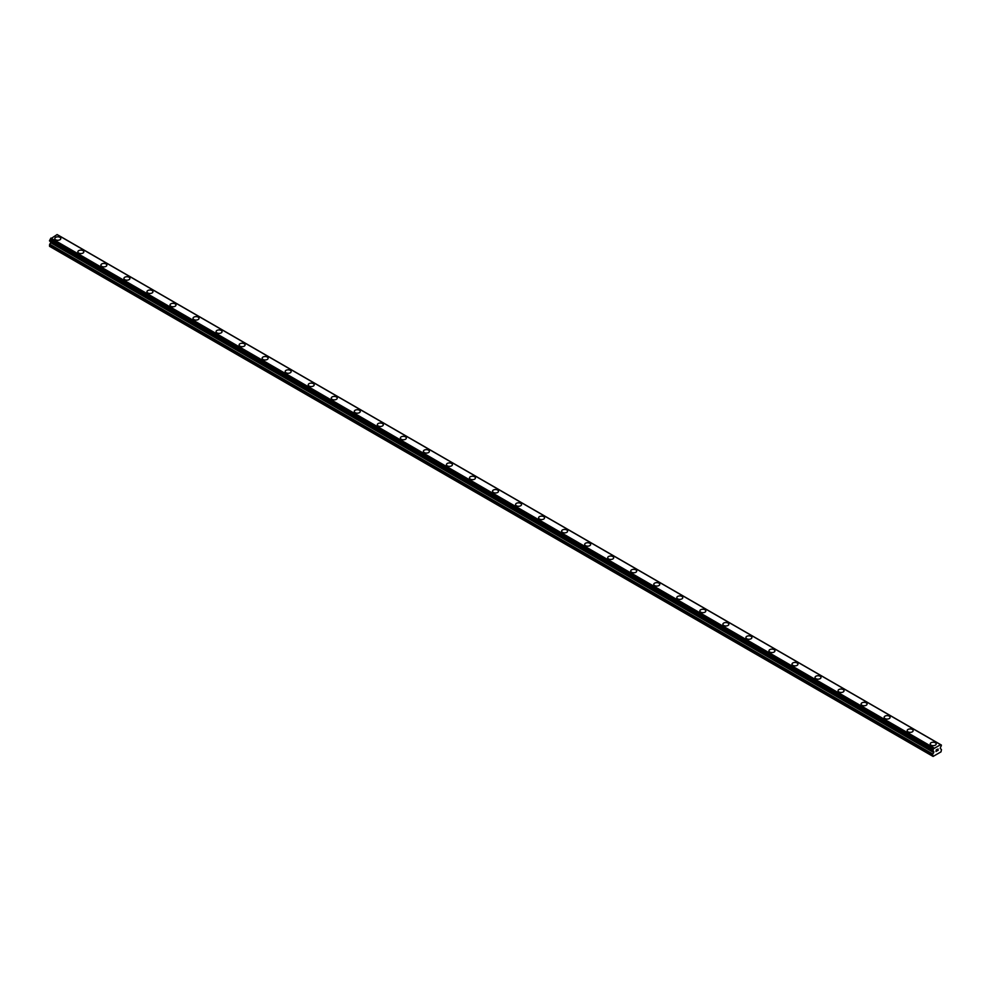 <?xml version="1.0" encoding="UTF-8"?>
<svg xmlns="http://www.w3.org/2000/svg" width="991" height="991" viewBox="0 0 991 991"><rect width="100%" height="100%" fill="white"/><g stroke="black" fill="none" stroke-linecap="round" stroke-linejoin="round"><path stroke-width="1.49" d="M54.815 238.558A2.985 1.722 180 0 1 56.66 236.96A2.985 1.722 180 0 1 59.918 237.332A2.985 1.722 180 0 1 60.785 238.558M59.918 237.332A2.985 1.722 180 0 1 60.785 238.546A2.985 1.722 180 0 1 58.952 240.144A2.985 1.722 180 0 1 55.694 239.772A2.985 1.722 180 0 1 54.815 238.546A2.985 1.722 180 0 1 56.66 236.96A2.985 1.722 180 0 1 59.918 237.332M77.855 251.85A2.985 1.722 180 0 1 79.701 250.252A2.985 1.722 180 0 1 82.959 250.636A2.985 1.722 180 0 1 83.826 251.85A2.985 1.722 180 0 1 81.98 253.448A2.985 1.722 180 0 1 78.735 253.064A2.985 1.722 180 0 1 77.855 251.85A2.985 1.722 180 0 1 79.701 250.265A2.985 1.722 180 0 1 82.959 250.636A2.985 1.722 180 0 1 83.826 251.85M100.896 265.154A2.985 1.722 180 0 1 102.73 263.556A2.985 1.722 180 0 1 105.987 263.928A2.985 1.722 180 0 1 106.867 265.154A2.985 1.722 180 0 1 105.021 266.74A2.985 1.722 180 0 1 101.763 266.368A2.985 1.722 180 0 1 100.896 265.154A2.985 1.722 180 0 1 102.73 263.556A2.985 1.722 180 0 1 105.987 263.94A2.985 1.722 180 0 1 106.867 265.154M123.925 278.446A2.985 1.722 180 0 1 125.77 276.861A2.985 1.722 180 0 1 129.028 277.232A2.985 1.722 180 0 1 129.895 278.459A2.985 1.722 180 0 1 128.062 280.044A2.985 1.722 180 0 1 124.804 279.673A2.985 1.722 180 0 1 123.925 278.446A2.985 1.722 180 0 1 125.77 276.861A2.985 1.722 180 0 1 129.028 277.232A2.985 1.722 180 0 1 129.895 278.446M146.965 291.75A2.985 1.722 180 0 1 148.811 290.152A2.985 1.722 180 0 1 152.069 290.536A2.985 1.722 180 0 1 152.936 291.75A2.985 1.722 180 0 1 151.09 293.348A2.985 1.722 180 0 1 147.845 292.964A2.985 1.722 180 0 1 146.965 291.75A2.985 1.722 180 0 1 148.811 290.165A2.985 1.722 180 0 1 152.069 290.536A2.985 1.722 180 0 1 152.936 291.75M175.097 303.841A2.985 1.722 180 0 1 175.977 305.055A2.985 1.722 180 0 1 174.131 306.64A2.985 1.722 180 0 1 170.873 306.269A2.985 1.722 180 0 1 170.006 305.055A2.985 1.722 180 0 1 171.839 303.457A2.985 1.722 180 0 1 175.097 303.841M170.006 305.055A2.985 1.722 180 0 1 171.839 303.457A2.985 1.722 180 0 1 175.097 303.828A2.985 1.722 180 0 1 175.977 305.055M193.034 318.346A2.985 1.722 180 0 1 194.88 316.761A2.985 1.722 180 0 1 198.138 317.132A2.985 1.722 180 0 1 199.005 318.359A2.985 1.722 180 0 1 197.172 319.944A2.985 1.722 180 0 1 193.914 319.573A2.985 1.722 180 0 1 193.034 318.346A2.985 1.722 180 0 1 194.88 316.761A2.985 1.722 180 0 1 198.138 317.132A2.985 1.722 180 0 1 199.005 318.346M216.075 331.651A2.985 1.722 180 0 1 217.921 330.053A2.985 1.722 180 0 1 221.166 330.437A2.985 1.722 180 0 1 222.046 331.651A2.985 1.722 180 0 1 220.2 333.249A2.985 1.722 180 0 1 216.955 332.865A2.985 1.722 180 0 1 216.075 331.651A2.985 1.722 180 0 1 217.921 330.065A2.985 1.722 180 0 1 221.166 330.437A2.985 1.722 180 0 1 222.046 331.651M239.116 344.955A2.985 1.722 180 0 1 240.949 343.357A2.985 1.722 180 0 1 244.207 343.728A2.985 1.722 180 0 1 245.087 344.955A2.985 1.722 180 0 1 243.241 346.54A2.985 1.722 180 0 1 239.983 346.169A2.985 1.722 180 0 1 239.116 344.955A2.985 1.722 180 0 1 240.949 343.357A2.985 1.722 180 0 1 244.207 343.741A2.985 1.722 180 0 1 245.087 344.955M262.144 358.246A2.985 1.722 180 0 1 263.99 356.661A2.985 1.722 180 0 1 267.248 357.033A2.985 1.722 180 0 1 268.115 358.259A2.985 1.722 180 0 1 266.282 359.844A2.985 1.722 180 0 1 263.024 359.473A2.985 1.722 180 0 1 262.144 358.246A2.985 1.722 180 0 1 263.99 356.661A2.985 1.722 180 0 1 267.248 357.033A2.985 1.722 180 0 1 268.115 358.246M285.185 371.551A2.985 1.722 180 0 1 287.031 369.953A2.985 1.722 180 0 1 290.276 370.337A2.985 1.722 180 0 1 291.156 371.551A2.985 1.722 180 0 1 289.31 373.149A2.985 1.722 180 0 1 286.065 372.765A2.985 1.722 180 0 1 285.185 371.551A2.985 1.722 180 0 1 287.031 369.965A2.985 1.722 180 0 1 290.276 370.337A2.985 1.722 180 0 1 291.156 371.551M308.226 384.855A2.985 1.722 180 0 1 310.059 383.257A2.985 1.722 180 0 1 313.317 383.628A2.985 1.722 180 0 1 314.197 384.855A2.985 1.722 180 0 1 312.351 386.44A2.985 1.722 180 0 1 309.093 386.069A2.985 1.722 180 0 1 308.226 384.855A2.985 1.722 180 0 1 310.059 383.257A2.985 1.722 180 0 1 313.317 383.641A2.985 1.722 180 0 1 314.197 384.855M331.254 398.147A2.985 1.722 180 0 1 333.1 396.561A2.985 1.722 180 0 1 336.358 396.933A2.985 1.722 180 0 1 337.225 398.159A2.985 1.722 180 0 1 335.392 399.745A2.985 1.722 180 0 1 332.134 399.373A2.985 1.722 180 0 1 331.254 398.147A2.985 1.722 180 0 1 333.1 396.561A2.985 1.722 180 0 1 336.358 396.933A2.985 1.722 180 0 1 337.225 398.147M354.295 411.451A2.985 1.722 180 0 1 356.141 409.853A2.985 1.722 180 0 1 359.386 410.237A2.985 1.722 180 0 1 360.266 411.451A2.985 1.722 180 0 1 358.42 413.049A2.985 1.722 180 0 1 355.174 412.665A2.985 1.722 180 0 1 354.295 411.451A2.985 1.722 180 0 1 356.141 409.865A2.985 1.722 180 0 1 359.386 410.237A2.985 1.722 180 0 1 360.266 411.451M377.336 424.755A2.985 1.722 180 0 1 379.169 423.157A2.985 1.722 180 0 1 382.427 423.529A2.985 1.722 180 0 1 383.306 424.755A2.985 1.722 180 0 1 381.461 426.341A2.985 1.722 180 0 1 378.203 425.969A2.985 1.722 180 0 1 377.336 424.755A2.985 1.722 180 0 1 379.169 423.157A2.985 1.722 180 0 1 382.427 423.541A2.985 1.722 180 0 1 383.306 424.755M400.364 438.059A2.985 1.722 180 0 1 402.21 436.461A2.985 1.722 180 0 1 405.468 436.833A2.985 1.722 180 0 1 406.335 438.059M405.468 436.833A2.985 1.722 180 0 1 406.335 438.047A2.985 1.722 180 0 1 404.501 439.645A2.985 1.722 180 0 1 401.244 439.273A2.985 1.722 180 0 1 400.364 438.047A2.985 1.722 180 0 1 402.21 436.461A2.985 1.722 180 0 1 405.468 436.833M423.405 451.351A2.985 1.722 180 0 1 425.25 449.753A2.985 1.722 180 0 1 428.496 450.137A2.985 1.722 180 0 1 429.376 451.351A2.985 1.722 180 0 1 427.53 452.949A2.985 1.722 180 0 1 424.284 452.565A2.985 1.722 180 0 1 423.405 451.351A2.985 1.722 180 0 1 425.25 449.765A2.985 1.722 180 0 1 428.496 450.137A2.985 1.722 180 0 1 429.376 451.351M446.445 464.655A2.985 1.722 180 0 1 448.279 463.057A2.985 1.722 180 0 1 451.537 463.429A2.985 1.722 180 0 1 452.416 464.655A2.985 1.722 180 0 1 450.571 466.241A2.985 1.722 180 0 1 447.313 465.869A2.985 1.722 180 0 1 446.445 464.655A2.985 1.722 180 0 1 448.279 463.057A2.985 1.722 180 0 1 451.537 463.441A2.985 1.722 180 0 1 452.416 464.655M469.474 477.947A2.985 1.722 180 0 1 471.32 476.361A2.985 1.722 180 0 1 474.578 476.733A2.985 1.722 180 0 1 475.445 477.959A2.985 1.722 180 0 1 473.611 479.545A2.985 1.722 180 0 1 470.353 479.173A2.985 1.722 180 0 1 469.474 477.947A2.985 1.722 180 0 1 471.32 476.361A2.985 1.722 180 0 1 474.578 476.733A2.985 1.722 180 0 1 475.445 477.947M492.515 491.251A2.985 1.722 180 0 1 494.36 489.653A2.985 1.722 180 0 1 497.606 490.037A2.985 1.722 180 0 1 498.485 491.251A2.985 1.722 180 0 1 496.64 492.849A2.985 1.722 180 0 1 493.394 492.465A2.985 1.722 180 0 1 492.515 491.251A2.985 1.722 180 0 1 494.36 489.665A2.985 1.722 180 0 1 497.606 490.037A2.985 1.722 180 0 1 498.485 491.251M520.647 503.341A2.985 1.722 180 0 1 521.526 504.555A2.985 1.722 180 0 1 519.68 506.141A2.985 1.722 180 0 1 516.422 505.769A2.985 1.722 180 0 1 515.555 504.555A2.985 1.722 180 0 1 517.389 502.957A2.985 1.722 180 0 1 520.647 503.341M515.555 504.555A2.985 1.722 180 0 1 517.389 502.957A2.985 1.722 180 0 1 520.647 503.329A2.985 1.722 180 0 1 521.526 504.555M538.584 517.847A2.985 1.722 180 0 1 540.429 516.261A2.985 1.722 180 0 1 543.687 516.633A2.985 1.722 180 0 1 544.555 517.859A2.985 1.722 180 0 1 542.721 519.445A2.985 1.722 180 0 1 539.463 519.073A2.985 1.722 180 0 1 538.584 517.847A2.985 1.722 180 0 1 540.429 516.261A2.985 1.722 180 0 1 543.687 516.633A2.985 1.722 180 0 1 544.555 517.847M561.624 531.151A2.985 1.722 180 0 1 563.47 529.553A2.985 1.722 180 0 1 566.716 529.937A2.985 1.722 180 0 1 567.595 531.151A2.985 1.722 180 0 1 565.75 532.749A2.985 1.722 180 0 1 562.504 532.365A2.985 1.722 180 0 1 561.624 531.151A2.985 1.722 180 0 1 563.47 529.566A2.985 1.722 180 0 1 566.716 529.937A2.985 1.722 180 0 1 567.595 531.151M584.665 544.455A2.985 1.722 180 0 1 586.499 542.857A2.985 1.722 180 0 1 589.756 543.229A2.985 1.722 180 0 1 590.636 544.455A2.985 1.722 180 0 1 588.79 546.041A2.985 1.722 180 0 1 585.532 545.669A2.985 1.722 180 0 1 584.665 544.455A2.985 1.722 180 0 1 586.499 542.857A2.985 1.722 180 0 1 589.756 543.241A2.985 1.722 180 0 1 590.636 544.455M607.694 557.747A2.985 1.722 180 0 1 609.539 556.162A2.985 1.722 180 0 1 612.797 556.533A2.985 1.722 180 0 1 613.664 557.76A2.985 1.722 180 0 1 611.831 559.345A2.985 1.722 180 0 1 608.573 558.974A2.985 1.722 180 0 1 607.694 557.747A2.985 1.722 180 0 1 609.539 556.162A2.985 1.722 180 0 1 612.797 556.533A2.985 1.722 180 0 1 613.664 557.747M630.734 571.051A2.985 1.722 180 0 1 632.58 569.453A2.985 1.722 180 0 1 635.826 569.837A2.985 1.722 180 0 1 636.705 571.051A2.985 1.722 180 0 1 634.859 572.649A2.985 1.722 180 0 1 631.614 572.265A2.985 1.722 180 0 1 630.734 571.051A2.985 1.722 180 0 1 632.58 569.466A2.985 1.722 180 0 1 635.826 569.837A2.985 1.722 180 0 1 636.705 571.051M653.775 584.356A2.985 1.722 180 0 1 655.608 582.758A2.985 1.722 180 0 1 658.866 583.129A2.985 1.722 180 0 1 659.746 584.356A2.985 1.722 180 0 1 657.9 585.941A2.985 1.722 180 0 1 654.642 585.57A2.985 1.722 180 0 1 653.775 584.356A2.985 1.722 180 0 1 655.608 582.758A2.985 1.722 180 0 1 658.866 583.142A2.985 1.722 180 0 1 659.746 584.356M676.803 597.647A2.985 1.722 180 0 1 678.649 596.062A2.985 1.722 180 0 1 681.907 596.433A2.985 1.722 180 0 1 682.774 597.66A2.985 1.722 180 0 1 680.941 599.245A2.985 1.722 180 0 1 677.683 598.874A2.985 1.722 180 0 1 676.803 597.647A2.985 1.722 180 0 1 678.649 596.062A2.985 1.722 180 0 1 681.907 596.433A2.985 1.722 180 0 1 682.774 597.647M699.844 610.952A2.985 1.722 180 0 1 701.69 609.354A2.985 1.722 180 0 1 704.935 609.738A2.985 1.722 180 0 1 705.815 610.952A2.985 1.722 180 0 1 703.969 612.549A2.985 1.722 180 0 1 700.724 612.165A2.985 1.722 180 0 1 699.844 610.952A2.985 1.722 180 0 1 701.69 609.366A2.985 1.722 180 0 1 704.935 609.738A2.985 1.722 180 0 1 705.815 610.952M722.885 624.256A2.985 1.722 180 0 1 724.718 622.658A2.985 1.722 180 0 1 727.976 623.029A2.985 1.722 180 0 1 728.856 624.256A2.985 1.722 180 0 1 727.01 625.841A2.985 1.722 180 0 1 723.752 625.47A2.985 1.722 180 0 1 722.885 624.256A2.985 1.722 180 0 1 724.718 622.658A2.985 1.722 180 0 1 727.976 623.042A2.985 1.722 180 0 1 728.856 624.256M745.913 637.56A2.985 1.722 180 0 1 747.759 635.962A2.985 1.722 180 0 1 751.017 636.333A2.985 1.722 180 0 1 751.884 637.56M751.017 636.333A2.985 1.722 180 0 1 751.884 637.547A2.985 1.722 180 0 1 750.051 639.145A2.985 1.722 180 0 1 746.793 638.774A2.985 1.722 180 0 1 745.913 637.547A2.985 1.722 180 0 1 747.759 635.962A2.985 1.722 180 0 1 751.017 636.333M768.954 650.852A2.985 1.722 180 0 1 770.8 649.254A2.985 1.722 180 0 1 774.045 649.638A2.985 1.722 180 0 1 774.925 650.852A2.985 1.722 180 0 1 773.079 652.45A2.985 1.722 180 0 1 769.834 652.066A2.985 1.722 180 0 1 768.954 650.852A2.985 1.722 180 0 1 770.8 649.266A2.985 1.722 180 0 1 774.045 649.638A2.985 1.722 180 0 1 774.925 650.852M791.995 664.156A2.985 1.722 180 0 1 793.828 662.558A2.985 1.722 180 0 1 797.086 662.929A2.985 1.722 180 0 1 797.966 664.156A2.985 1.722 180 0 1 796.12 665.741A2.985 1.722 180 0 1 792.862 665.37A2.985 1.722 180 0 1 791.995 664.156A2.985 1.722 180 0 1 793.828 662.558A2.985 1.722 180 0 1 797.086 662.942A2.985 1.722 180 0 1 797.966 664.156M815.023 677.448A2.985 1.722 180 0 1 816.869 675.862A2.985 1.722 180 0 1 820.127 676.234A2.985 1.722 180 0 1 820.994 677.46A2.985 1.722 180 0 1 819.161 679.046A2.985 1.722 180 0 1 815.903 678.674A2.985 1.722 180 0 1 815.023 677.448A2.985 1.722 180 0 1 816.869 675.862A2.985 1.722 180 0 1 820.127 676.234A2.985 1.722 180 0 1 820.994 677.448M838.064 690.752A2.985 1.722 180 0 1 839.91 689.154A2.985 1.722 180 0 1 843.155 689.538A2.985 1.722 180 0 1 844.035 690.752A2.985 1.722 180 0 1 842.189 692.35A2.985 1.722 180 0 1 838.931 691.966A2.985 1.722 180 0 1 838.064 690.752A2.985 1.722 180 0 1 839.91 689.166A2.985 1.722 180 0 1 843.155 689.538A2.985 1.722 180 0 1 844.035 690.752M866.196 702.842A2.985 1.722 180 0 1 867.075 704.056A2.985 1.722 180 0 1 865.23 705.642A2.985 1.722 180 0 1 861.972 705.27A2.985 1.722 180 0 1 861.105 704.056A2.985 1.722 180 0 1 862.938 702.458A2.985 1.722 180 0 1 866.196 702.842M861.105 704.056A2.985 1.722 180 0 1 862.938 702.458A2.985 1.722 180 0 1 866.196 702.83A2.985 1.722 180 0 1 867.075 704.056M884.133 717.348A2.985 1.722 180 0 1 885.979 715.762A2.985 1.722 180 0 1 889.237 716.134A2.985 1.722 180 0 1 890.104 717.36A2.985 1.722 180 0 1 888.27 718.946A2.985 1.722 180 0 1 885.013 718.574A2.985 1.722 180 0 1 884.133 717.348A2.985 1.722 180 0 1 885.979 715.762A2.985 1.722 180 0 1 889.237 716.134A2.985 1.722 180 0 1 890.104 717.348M907.174 730.652A2.985 1.722 180 0 1 909.02 729.054A2.985 1.722 180 0 1 912.265 729.438A2.985 1.722 180 0 1 913.145 730.652A2.985 1.722 180 0 1 911.299 732.25A2.985 1.722 180 0 1 908.041 731.866A2.985 1.722 180 0 1 907.174 730.652A2.985 1.722 180 0 1 909.02 729.066A2.985 1.722 180 0 1 912.265 729.438A2.985 1.722 180 0 1 913.145 730.652M930.215 743.956A2.985 1.722 180 0 1 932.048 742.358A2.985 1.722 180 0 1 935.306 742.73A2.985 1.722 180 0 1 936.185 743.956A2.985 1.722 180 0 1 934.34 745.542A2.985 1.722 180 0 1 931.082 745.17A2.985 1.722 180 0 1 930.215 743.956A2.985 1.722 180 0 1 932.048 742.358A2.985 1.722 180 0 1 935.306 742.742A2.985 1.722 180 0 1 936.185 743.956M936.111 750.014L936.805 749.617L936.111 750.014M936.111 750.744L936.111 751.376L936.111 750.744M936.111 751.376L936.805 750.967L936.111 751.376M936.012 751.525L936.805 749.506M937.35 749.592L938.068 748.936M937.882 749.791L937.461 750.596L937.882 749.791M937.461 750.596L938.204 750.162L937.461 750.596M938.204 750.274L937.263 750.806L938.043 749.109M937.263 750.806L938.192 750.274M933.497 751.302L932.791 749.964A1.09 0.632 -60 0 0 933.472 748.8L940.595 744.687A1.09 0.632 -60 0 0 941.277 745.059L941.277 746A1.09 0.632 -60 0 0 940.595 747.164L940.224 748.49L941.227 749.258A1.09 0.632 -60 0 1 941.45 749.753L940.992 751.872L935.888 754.82L933.076 756.43L932.618 754.845A1.09 0.632 -60 0 1 932.841 754.089L933.733 752.553L50.665 242.708L49.773 244.257A1.09 0.632 120 0 0 49.55 245.012L49.55 246.325L932.618 756.17M933.733 752.553L932.779 750.905A1.09 0.632 -60 0 1 933.472 751.277L932.816 750.893M50.764 241.742L50.665 242.708M49.55 240.949L932.618 750.806L49.55 240.949L49.723 240.119A1.09 0.632 -60 0 0 50.405 238.967L57.131 234.57L940.199 744.402L57.131 234.57M940.087 744.402L57.02 234.57M933.98 747.932L50.913 238.1M941.277 745.059L940.583 744.662M933.869 748.069L50.801 238.224M933.534 748.639L50.467 238.806M933.472 748.8L50.405 238.967M932.791 749.964L49.723 240.119M932.618 750.274L49.55 240.441M933.844 751.698L50.776 241.854M933.844 752.169L50.776 242.337M932.841 754.089L49.773 244.257M932.618 754.845L49.55 245.012M941.388 745.059L58.32 235.226M932.68 750.905L49.612 241.073"/></g></svg>
